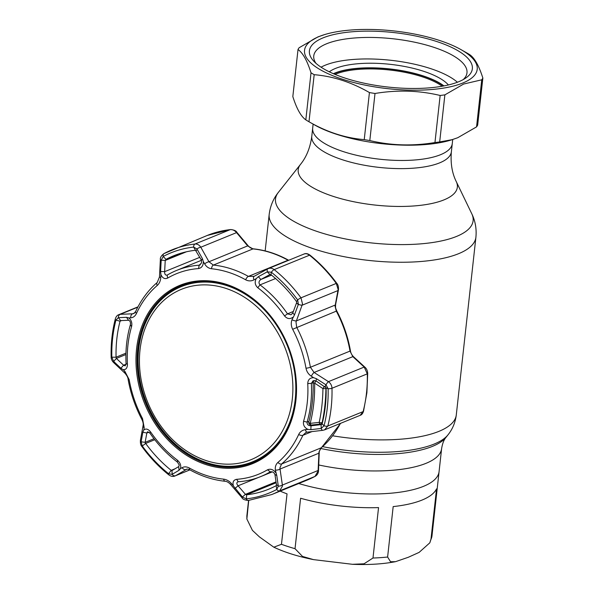 <?xml version="1.0" encoding="UTF-8"?>
<svg xmlns="http://www.w3.org/2000/svg" width="594" height="594" viewBox="0 0 594 594"><rect width="100%" height="100%" fill="white"/><g stroke="black" fill="none" stroke-linecap="round" stroke-linejoin="round"><path stroke-width="0.89" d="M313.127 124.116L312.674 128.2A70.226 23.463 6.3 0 0 360.989 156.252A70.226 23.463 6.3 0 0 440.57 154.692A70.226 23.463 6.3 0 0 452.272 143.614A70.226 23.463 -173.7 0 1 440.57 154.692A70.226 23.463 -173.7 0 1 360.989 156.252A70.226 23.463 -173.7 0 1 312.674 128.2L311.776 136.36A70.226 23.463 6.3 0 0 360.09 164.404A70.226 23.463 6.3 0 0 439.671 162.853A70.226 23.463 6.3 0 0 451.373 151.774L452.725 139.523M423.567 486.315A93.102 31.111 -173.7 0 1 298.767 483.523A93.102 31.111 6.3 0 0 423.567 486.315A93.102 31.111 6.3 0 0 439.077 471.621A93.102 31.111 -173.7 0 1 423.567 486.315M422.044 500.066A93.102 31.111 -173.7 0 1 393.176 506.593L387.615 557.024L390.525 561.731L395.5 561.679L408.286 557.283L419.134 552.383L429.833 542.805L430.969 539.322L436.538 488.892A93.102 31.111 -173.7 0 1 422.044 500.066M248.738 500.423L246.859 519L252.42 530.36L259.43 536.902L273.819 547.193L281.467 544.297L287.036 493.866A93.102 31.111 -173.7 0 1 280.145 491.119M300.601 498.255L295.032 548.685L302.487 556.422L313.506 559.622L352.435 564.3L364.011 563.81L372.987 558.026L378.549 507.595A93.102 31.111 -173.7 0 1 300.601 498.255M442.188 86.227A62.392 20.849 6.3 0 0 335.84 74.057A62.392 20.849 6.3 0 0 335.038 74.399M333.746 73.856A63.127 21.094 -173.7 0 1 335.313 73.173A63.127 21.094 -173.7 0 1 443.57 85.974M443.948 85.907A63.617 21.258 6.3 0 0 334.905 73.04A63.617 21.258 6.3 0 0 333.39 73.701M448.388 84.957A63.617 21.258 6.3 0 0 396.963 65.192A63.617 21.258 6.3 0 0 335.41 68.459A63.617 21.258 6.3 0 0 329.269 71.807M457.395 82.239A75.854 25.342 6.3 0 0 394.973 60.781A75.854 25.342 6.3 0 0 325.289 65.184A75.854 25.342 6.3 0 0 321.064 67.189M324.688 34.563L317.931 36.902L299.124 47.735A94.201 31.475 6.3 0 0 298.017 49.51L292.827 96.584C296.651 108.687 300.98 116.446 305.821 119.862A94.201 31.475 6.3 0 0 308.984 121.763L314.701 125.007A86.865 29.024 6.3 0 0 450.995 140.058L457.751 137.719L476.551 126.886A94.201 31.475 6.3 0 0 477.658 125.111L482.855 78.037C478.987 65.852 474.658 58.093 469.861 54.759A94.201 31.475 6.3 0 0 466.698 52.859L460.974 49.614A86.865 29.024 6.3 0 0 324.688 34.563A86.865 29.024 6.3 0 0 319.015 36.568A86.865 29.024 6.3 0 0 342.916 79.381A86.865 29.024 6.3 0 0 462.741 83.041A86.865 29.024 6.3 0 0 460.974 49.614M305.821 119.862L311.018 72.787A94.201 31.475 6.3 0 0 314.181 74.688L308.984 121.763C326.915 132.106 345.329 138.06 364.233 139.627A94.201 31.475 6.3 0 0 369.81 140.548C390.934 145.597 412.644 146.258 434.957 142.538A94.201 31.475 6.3 0 0 439.679 141.936L452.435 139.612M311.018 72.787C307.187 60.677 302.858 52.925 298.017 49.51M364.233 139.627L369.431 92.56C351.492 82.217 333.078 76.262 314.181 74.688M369.431 92.56A94.201 31.475 6.3 0 0 375.007 93.481L369.81 140.548M434.957 142.538L440.154 95.471C419.03 90.422 397.312 89.761 375.007 93.481M440.154 95.471A94.201 31.475 6.3 0 0 444.876 94.862L439.679 141.936M476.551 126.886L481.749 79.811L463.676 84.029L444.876 94.862M323.062 37.875A81.965 27.391 -173.7 0 1 429.529 39.345A81.965 27.391 -173.7 0 1 465.993 77.866A81.965 27.391 -173.7 0 1 458.694 81.734A81.965 27.391 -173.7 0 1 380.19 86.056A81.965 27.391 -173.7 0 1 313.632 61.041A81.965 27.391 -173.7 0 1 323.062 37.875M315.963 63.328A77.072 25.757 -173.7 0 1 313.758 55.933A77.072 25.757 -173.7 0 1 326.603 43.77A77.072 25.757 -173.7 0 1 413.951 42.063A77.072 25.757 -173.7 0 1 466.981 72.847A77.072 25.757 -173.7 0 1 463.216 79.589M481.749 79.811A94.201 31.475 6.3 0 0 482.855 78.037M268.391 268.562L304.009 254.024C305.821 253.163 307.833 253.556 310.053 255.197L310.053 255.197C320.01 263.194 328.92 272.579 336.791 283.353C338.105 284.726 338.654 286.947 338.432 289.998L335.61 304.507C335.536 308.538 335.298 307.224 336.768 310.952C343.399 323.589 347.95 336.872 350.438 350.794C350.764 353.029 351.811 355.019 353.564 356.771L353.564 356.771A2.45 1.129 132.4 0 0 352.843 356.652L350.022 351.091A111.33 89.367 -112.2 0 0 336.301 311.078L335.061 306.192L338.135 289.441L336.278 283.412A132.128 106.066 -112.2 0 0 309.496 255.205C307.373 253.608 305.375 253.296 303.504 254.277M225.208 481.281C213.12 480.026 201.359 476.225 189.924 469.884L189.924 469.884C187.986 469.097 186.835 468.896 186.471 469.29L186.019 469.512A3.668 2.628 -120.6 0 1 182.143 467.656C184.296 466.483 186.754 466.632 189.531 468.109A108.383 86.999 -112.2 0 0 223.634 479.143A3.668 2.012 -84.2 0 0 225.208 481.281L225.208 481.281C226.923 481.407 228.727 482.484 230.621 484.496L231.504 483.62L242.552 497.185L246.339 498.849A129.759 104.158 -112.2 0 0 276.737 489.478L278.304 486.167L276.782 475.556L275.364 470.106C274.97 466.884 275.839 464.315 277.947 462.399A108.383 86.999 -112.2 0 0 298.693 434.474C300.059 431.712 302.287 430.115 305.39 429.677L307.892 429.373C304.395 427.628 302.955 424.925 303.571 421.28A108.338 86.969 -112.2 0 0 307.217 402.932A108.338 86.969 -112.2 0 0 307.737 383.568C307.944 379.714 309.897 377.747 313.595 377.68L311.293 376.195C308.442 374.272 306.675 371.621 306.007 368.235A108.383 86.999 -112.2 0 0 292.649 329.276C291.09 326.143 290.86 322.98 291.958 319.802A3.668 1.025 20.2 0 0 296.399 320.901L296.012 322.134L296.673 327.249A111.33 89.367 67.8 0 1 310.402 367.263L314.085 372.468L328.46 381.652C330.65 383.293 331.831 385.491 331.987 388.253A132.128 106.066 67.8 0 1 331.185 407.543A132.128 106.066 67.8 0 1 327.821 426.002L324.584 429.863L322.846 430.308A3.668 1.589 83.2 0 1 321.183 428.43L324.027 425.809A129.759 104.158 -112.2 0 0 327.324 407.684A129.759 104.158 -112.2 0 0 328.118 388.736L325.995 384.838L316.476 378.734L315.993 380.88L313.135 380.732L311.36 383.375A111.33 89.367 67.8 0 1 310.825 403.267A111.33 89.367 67.8 0 1 307.083 422.126C306.987 424.51 308.308 425.742 311.026 425.824L321.124 424.628L321.183 428.43M291.958 319.802L294.535 314.746L298.381 304.314L297.661 299.933A3.668 0.646 -36.1 0 1 300.98 297.824L302.509 303.98L296.399 320.901L335.157 305.078A2.45 1.285 -168.9 0 0 335.61 304.507M278.304 486.167A3.668 1.381 -8.4 0 0 282.365 485.068L282.38 486.271L279.67 490.837L314.969 476.425A2.45 1.455 62 0 0 315.05 476.388L307.105 480.115A132.128 106.066 -112.2 0 0 314.969 476.425L318.518 470.337L319.208 453.074C319.075 451.492 319.817 449.695 321.436 447.683L340.681 423.292M275.364 470.106A3.668 1.359 -8.1 0 0 280.041 469.052L282.365 485.068L318.117 470.478L318.971 451.952L321.206 447.824A111.33 89.367 -112.2 0 0 340.414 423.403M277.947 462.399A3.668 2.116 49.4 0 0 281.578 463.996L279.915 467.894L280.041 469.052L319.208 453.074M292.879 317.27C289.879 319.357 287.095 318.904 284.533 315.911A108.338 86.969 -112.2 0 0 257.774 287.726C255.012 285.113 254.484 282.083 256.2 278.638L254.009 279.833C251.232 281.266 248.441 281.244 245.641 279.781A108.383 86.999 -112.2 0 0 211.546 268.748C208.628 268.369 206.326 266.743 204.64 263.87L203.319 261.538C203.371 265.555 201.782 267.901 198.544 268.577A108.338 86.969 -112.2 0 0 167.619 278.103C164.701 279.329 162.474 278.163 160.929 274.606L160.781 277.391C160.551 280.865 159.363 283.568 157.224 285.491A108.383 86.999 -112.2 0 0 136.486 313.417C135.142 316.171 133.234 317.634 130.754 317.82L128.764 317.916C131.378 320.018 132.321 322.921 131.593 326.611A108.338 86.969 -112.2 0 0 127.955 344.966A108.338 86.969 -112.2 0 0 127.428 364.322C127.331 368.139 125.876 369.899 123.055 369.609L124.851 371.302L129.173 379.655A108.383 86.999 -112.2 0 0 142.53 418.614L144.194 427.695L143.77 430.019C145.894 428.289 148.181 428.942 150.631 431.986A108.338 86.969 -112.2 0 0 177.391 460.164C180.272 462.733 181.289 465.562 180.45 468.651L182.143 467.656M321.74 424.376L322.134 423.834A126.01 101.151 -112.2 0 0 325.341 406.222A126.01 101.151 -112.2 0 0 326.113 387.83L315.993 380.88M296.629 302.68L296.532 301.589A126.01 101.151 -112.2 0 0 270.99 274.68L269.691 274.651L260.848 279.499C258.732 281.185 258.449 282.982 260.016 284.882A111.33 89.367 67.8 0 1 287.518 313.847L290.971 314.775L292.745 313.083L296.629 302.68M199.822 257.313L164.649 271.666C164.597 274.406 165.511 275.512 167.374 275A111.33 89.367 67.8 0 1 176.648 270.411A111.33 89.367 67.8 0 1 199.153 265.206L201.552 262.934L201.5 260.306L195.493 250.267A126.01 101.151 -112.2 0 0 173.47 255.851A126.01 101.151 -112.2 0 0 165.971 259.37L165.229 260.447L164.649 271.666L160.595 271.436L160.929 274.606M126.069 364.204L123.589 365.213L125.186 365.874L126.077 363.595A111.33 89.367 67.8 0 1 126.611 343.703A111.33 89.367 67.8 0 1 130.353 324.844L130.465 324.339C130.598 322.022 129.96 320.671 128.549 320.27L120.545 320.612L120.047 321.198A126.01 101.151 -112.2 0 0 116.068 357.202L116.365 358.42L123.589 365.213L120.894 368.258L123.055 369.609M179.247 465.005L177.42 462.087A111.33 89.367 67.8 0 1 149.918 433.123L147.527 431.756L146.837 433.011L145.144 442.337L145.649 443.443A126.01 101.151 -112.2 0 0 171.191 470.351L171.97 470.596L178.727 466.594L179.247 465.005M235.001 488.431L238.075 485.788L245.433 494.349L246.688 494.765A126.01 101.151 -112.2 0 0 268.711 489.181A126.01 101.151 -112.2 0 0 276.21 485.662L276.44 484.793L278.274 485.929M276.01 481.868L245.433 494.349L242.382 496.992M276.782 475.556L274.933 474.428C273.827 472.156 272.208 471.339 270.062 471.97A111.33 89.367 67.8 0 1 260.788 476.559A111.33 89.367 67.8 0 1 238.283 481.764L237.711 481.89M276.44 484.793L274.933 474.428M233.331 485.751C232.403 482.09 233.501 479.945 236.62 479.321A108.338 86.969 -112.2 0 0 267.545 469.787C270.574 468.518 273.299 469.483 275.727 472.683M270.307 471.851L267.545 469.787M236.62 479.321L238.283 481.764C236.442 482.365 236.375 483.702 238.075 485.788L258.516 477.442M223.634 479.143C226.574 479.514 229.195 481.006 231.504 483.62M175.03 468.785L171.191 470.351L168.599 473.715A3.668 1.247 -51.3 0 0 168.711 474.792L168.711 474.792C158.761 466.802 149.859 457.425 141.996 446.666L141.996 446.666C140.756 445.389 140.229 443.265 140.414 440.31L140.414 440.31A3.668 2.005 10.2 0 0 141.127 441.81L142.293 446.005A129.759 104.158 -112.2 0 0 168.599 473.715L172.06 474.391L178.987 470.314L178.727 466.594M178.987 470.314L180.45 468.651M171.926 470.619L172.215 474.302M186.85 469.178L175.572 475.697A3.668 2.643 -120.6 0 1 172.06 474.391M189.88 469.861L175.059 475.95C173.062 476.841 170.946 476.455 168.711 474.792M153.995 438.728L145.144 442.337L141.127 441.81M143.77 430.019L142.842 432.246L146.837 433.011L148.99 432.128M142.842 432.246L141.164 441.594M140.414 440.31L143.043 425.868A3.668 1.982 10.4 0 0 144.194 427.695M143.043 425.868C143.496 424.079 143.072 421.859 141.766 419.216C135.157 406.6 130.613 393.347 128.133 379.447C128.044 377.613 126.975 375.527 124.926 373.188L124.926 373.188A3.668 1.745 -46.9 0 1 124.851 371.302M128.549 320.27L126.522 317.315L118.51 317.679L120.545 320.612L120.047 321.198L121.592 320.567M113.513 361.286A3.668 1.767 -46.6 0 0 113.751 362.682L113.751 362.682C111.976 360.944 111.108 358.947 111.145 356.675L111.145 356.675C110.826 343.577 112.214 331.007 115.31 318.963L115.31 318.963C116.023 316.609 117.218 315.162 118.904 314.634L120.24 314.33A3.668 2.591 87.6 0 0 118.325 317.686L115.927 320.129A129.759 104.158 -112.2 0 0 111.835 357.202L113.677 361.442L116.365 358.42L125.921 354.521M113.677 361.442L120.894 368.258M128.764 317.916L126.522 317.315M137.801 307.165L120.24 314.33L132.618 313.795A3.668 2.576 87.5 0 0 130.754 317.82M134.675 312.956L132.618 313.795L133.806 313.55L135.677 311.471A3.668 1.752 24.7 0 0 136.486 313.417M135.677 311.471C141.016 299.925 148.196 290.266 157.224 282.484L159.474 277.012A3.668 0.401 2.8 0 0 160.781 277.391M167.137 275.119L167.619 278.103M198.544 268.577L199.153 265.206L199.77 265.058M161.204 259.957A3.668 0.379 3 0 1 160.358 259.667C160.046 257.699 161.241 255.68 163.951 253.616A3.668 2.183 62 0 1 164.07 253.556A132.128 106.066 67.8 0 1 171.941 249.866A132.128 106.066 67.8 0 1 195.032 244.015C197.342 243.859 199.265 244.928 200.802 247.215A3.668 1.091 150.9 0 0 196.948 248.938L193.614 247.089A129.759 104.158 -112.2 0 0 163.216 256.459L161.189 260.209L165.229 260.447L186.486 251.767M161.189 260.209L160.595 271.436M201.5 260.306L202.368 258.561L197.074 249.153L196.228 250.891M203.319 261.538L202.368 258.561M204.64 263.87A3.668 1.069 -29.4 0 1 208.954 261.761L213.365 265.08A111.33 89.367 67.8 0 1 248.396 276.403L254.106 276.358A3.668 1.671 -118.8 0 0 253.994 276.403L253.489 276.648M269.966 274.539L267.241 271.837L258.383 276.678L260.848 279.499L271.547 275.133M294.535 314.746L292.745 313.083M296.517 302.903L298.299 304.544M258.383 276.678L256.2 278.638M296.532 301.589L297.661 299.933A129.759 104.158 -112.2 0 0 271.354 272.23L267.241 271.837M307.892 429.373L310.855 429.677L311.026 425.824L313.573 424.784M310.855 429.677L320.953 428.467M316.476 378.734L313.595 377.68M325.297 386.82L325.787 384.697M305.39 429.677A3.668 1.619 83.3 0 0 307.247 432.157L305.873 432.506L302.888 435.305A111.33 89.367 67.8 0 1 281.578 463.996L321.206 447.824A2.45 1.411 49.4 0 0 321.436 447.683M307.247 432.157L322.846 430.308M325.995 384.838A3.668 0.765 -57.5 0 1 328.46 381.652L364.204 367.062L352.843 356.652L314.085 372.468A3.668 0.787 -57.3 0 0 311.293 376.195M298.381 304.314A3.668 0.995 20.4 0 0 302.227 305.168L337.971 290.577A2.45 1.299 -169.1 0 0 338.432 289.998M267.753 268.867L267.656 268.911A3.668 1.641 -118.7 0 1 267.753 268.867C269.914 267.775 272.059 268.02 274.19 269.617A132.128 106.066 67.8 0 1 300.98 297.824L336.278 283.412A2.45 0.431 143.9 0 1 336.791 283.353M267.449 271.733A3.668 1.641 -118.7 0 1 267.656 268.911L253.994 276.403A3.668 1.671 -118.8 0 0 254.009 279.833M242.552 497.185L241.996 497.742C242.634 499.22 244.758 500.133 248.374 500.467L271.8 494.527A132.128 106.066 67.8 0 0 279.67 490.837A3.668 2.183 62 0 1 276.737 489.478L276.21 485.662M207.247 235.454L230.561 229.551C234.11 229.9 236.234 230.843 236.924 232.388L236.546 232.625C234.734 230.457 232.662 229.447 230.331 229.611A132.128 106.066 -112.2 0 0 207.247 235.454L163.951 253.616A3.668 2.183 62 0 0 163.216 256.459L165.971 259.37L181.296 253.111M288.365 260.41L288.016 260.231A111.33 89.367 -112.2 0 0 252.985 248.901L247.713 245.938L236.546 232.625L200.802 247.215L208.954 261.761L248.099 245.708C249.569 247.468 251.329 248.515 253.371 248.841L253.371 248.841A2.45 1.344 95.8 0 0 252.985 248.901L213.365 265.08A3.668 2.012 -84.2 0 0 211.546 268.748M367.701 373.485L366.892 392.745L363.528 411.211C362.786 413.528 361.664 414.902 360.157 415.34L363.127 411.597A132.128 106.066 -112.2 0 0 366.483 393.131A132.128 106.066 -112.2 0 0 367.292 373.849L364.204 367.062A2.45 1.143 132.6 0 1 364.931 367.196L364.931 367.196C366.632 368.681 367.552 370.775 367.701 373.485L367.701 373.485A2.45 0.624 178.6 0 1 367.292 373.849L331.987 388.253A3.668 0.936 -1.4 0 1 328.118 388.736L326.113 387.83M316.149 380.984A2.45 0.594 123.2 0 0 314.62 383.123A2.45 0.535 178.8 0 1 313.157 382.662A2.45 0.535 178.8 0 1 313.187 382.573M314.092 380.776L313.261 381.957M326.121 388.335A800.467 267.471 -173.7 0 1 325.92 388.409C325.742 400.267 324.487 411.657 322.148 422.572A800.467 267.471 6.3 0 0 322.483 422.438M322.148 422.572A2.45 1.01 -167.9 0 1 319.208 422.379A2.45 1.114 83.9 0 0 320.47 424.049A2.45 1.114 83.9 0 0 320.641 424.005A2.45 1.931 69.3 0 0 321.072 423.908A2.45 1.931 69.3 0 0 322.148 422.572M324.539 386.338A2.45 0.572 123 0 0 322.936 388.58L314.62 383.123C314.917 397.304 313.432 410.721 310.172 423.366L319.208 422.379C321.525 411.583 322.772 400.311 322.936 388.58A2.45 0.616 0.8 0 0 325.92 388.409M314.382 380.487A2.45 2.45 0 0 0 313.157 382.662C313.424 396.532 311.984 409.63 308.821 421.963A2.45 2.45 0 0 0 311.449 425.007A2.45 1.136 84 0 1 310.172 423.366A2.45 1.077 -165.6 0 1 308.821 421.963L308.821 421.963A2.45 1.077 -165.6 0 1 308.85 421.889M321.072 423.908A2.45 2.45 0 0 1 320.47 424.049L311.449 425.007A2.45 1.136 84 0 0 311.62 424.962M209.303 461.545A92.025 73.871 -112.2 0 0 292.582 396.124A92.025 73.871 -112.2 0 0 223.01 287.511A92.025 73.871 -112.2 0 0 139.738 352.933A92.025 73.871 -112.2 0 0 209.303 461.545M224.012 284.771A94.572 75.913 67.8 0 1 294.394 370.819A94.572 75.913 67.8 0 1 252.702 461.753A94.572 75.913 67.8 0 1 209.927 463.624A94.572 75.913 67.8 0 1 139.545 377.576A94.572 75.913 67.8 0 1 181.229 286.642A94.572 75.913 67.8 0 1 224.012 284.771M252.702 461.753L253.519 461.427A94.572 75.913 -112.2 0 0 284.489 434.348M223.114 283.984A94.572 75.913 -112.2 0 0 182.039 286.308L181.229 286.642M320.693 448.477A98.344 32.863 6.3 0 0 432.469 446.361A98.344 32.863 6.3 0 0 446.049 437.303L448.01 434.823C452.569 429.135 455.331 422.505 456.289 414.931L475.905 237.288C476.707 228.898 475.326 221.05 471.77 213.751A99.398 33.212 6.3 0 1 456.548 236.427A99.398 33.212 6.3 0 1 334.385 236.471A99.398 33.212 6.3 0 1 278.348 192.404C273.285 198.745 270.225 206.096 269.179 214.471A103.987 34.749 6.3 0 0 340.726 256.007A103.987 34.749 6.3 0 0 458.575 253.697A103.987 34.749 6.3 0 0 475.905 237.288M322.631 446.636A100.059 33.435 6.3 0 0 434.192 444.045A100.059 33.435 6.3 0 0 448.01 434.823M332.677 435.796A103.987 34.749 6.3 0 0 438.966 431.341A103.987 34.749 6.3 0 0 456.289 414.931M278.348 192.404L300.49 164.404A80.056 26.752 6.3 0 0 345.619 199.903A80.056 26.752 6.3 0 0 444.015 199.866A80.056 26.752 6.3 0 0 456.266 181.608C452.041 173.077 450.408 163.135 451.373 151.774M318.74 464.968A93.102 31.111 6.3 0 0 426.106 463.298A93.102 31.111 6.3 0 0 441.617 448.604C442.456 443.488 443.933 439.716 446.049 437.303M246.859 519L246.918 515.369A93.102 31.111 6.3 0 0 246.874 517.248M281.467 544.297A93.102 31.111 6.3 0 0 295.032 548.685M372.987 558.026A93.102 31.111 6.3 0 0 387.615 557.024M430.969 539.322A93.102 31.111 6.3 0 0 431.994 535.803L429.833 542.805M363.528 411.211A2.45 0.995 -165.5 0 1 363.127 411.597L327.821 426.002A3.668 1.485 14.5 0 1 324.027 425.809L322.134 423.834M136.59 348.73A96.287 77.294 67.8 0 1 226.21 284.281A96.287 77.294 67.8 0 1 295.916 400.252A96.287 77.294 67.8 0 1 206.296 464.694A96.287 77.294 67.8 0 1 136.59 348.73M254.351 461.961C277.717 450.742 291.424 430.071 295.463 399.97C300.312 361.263 279.752 316.26 247.705 295.433C225.646 281.177 203.839 277.814 182.261 285.343A95.411 76.589 -112.2 0 0 137.711 348.804A95.411 76.589 -112.2 0 0 171.681 442.062A95.411 76.589 -112.2 0 0 254.351 461.961A95.411 76.589 -112.2 0 0 295.552 400.104M254.715 461.798A95.389 76.567 67.8 0 1 172.26 441.58A95.389 76.567 67.8 0 1 138.461 348.515A95.389 76.567 67.8 0 1 182.64 285.202M247.616 463.572A94.654 75.98 -112.2 0 0 282.053 438.246M303.571 421.28L307.083 422.126L308.977 421.346M126.077 363.595L127.428 364.322M276.136 482.744L246.688 494.765L246.339 498.849A3.668 2.131 83.7 0 0 248.374 500.467M270.582 471.755L270.062 471.97M175.104 475.928L189.917 469.884A3.668 1.544 -60.9 0 1 189.531 468.109M177.391 460.164L177.42 462.087M150.631 431.986L149.918 433.123M154.767 439.723L145.649 443.443L142.293 446.005A3.668 0.646 -36.1 0 0 141.996 446.666M141.766 419.216L142.53 418.614M128.133 379.447A3.668 0.564 -10 0 0 129.173 379.655M130.353 324.844L131.593 326.611M125.95 353.17L116.068 357.202L111.835 357.202A3.668 0.936 -1.4 0 1 111.145 356.675M115.31 318.963A3.668 1.485 14.5 0 0 115.927 320.129L120.047 321.198M157.224 282.484A3.668 2.116 49.4 0 0 157.224 285.491M199.153 265.206L200.364 264.709M230.561 229.551A2.45 1.426 83.7 0 0 230.331 229.611L195.032 244.015A3.668 2.131 83.7 0 0 193.614 247.089L195.493 250.267M284.533 315.911L287.518 313.847L293.339 311.464M275.571 278.534L260.016 284.882L257.774 287.726M270.99 274.68L271.354 272.23A3.668 1.247 -51.3 0 1 274.19 269.617L309.496 255.205A2.45 0.832 128.7 0 1 310.053 255.197M313.157 382.64L311.36 383.375L307.737 383.568M298.693 434.474A3.668 1.752 24.7 0 0 302.888 435.305L311.976 431.6M306.007 368.235A3.668 0.564 -10 0 0 310.402 367.263L350.022 351.091A2.45 0.379 170 0 0 350.438 350.794M292.649 329.276L336.768 310.952M245.641 279.781A3.668 1.544 -60.9 0 1 248.396 276.403L288.016 260.231A2.45 1.032 119.1 0 1 288.573 260.217L288.691 260.283M218.644 282.9A94.654 75.98 -112.2 0 0 176.321 288.899M318.518 470.337C318.503 473.039 317.352 475.059 315.05 476.388A2.45 1.455 62 0 0 315.162 476.321M265.162 250.898L269.179 214.471M431.994 535.803L441.617 448.604M300.49 164.404C306.474 157.009 310.239 147.661 311.776 136.36M456.266 181.608L471.77 213.751M246.918 515.369L248.559 500.445M395.5 561.679C382.803 564.092 368.443 564.968 352.435 564.3M313.506 559.622C298.218 556.548 284.986 552.405 273.819 547.193M272.312 471.859L260.788 476.559M113.751 362.682L124.926 373.188M201.485 260.276L176.648 270.411M160.358 259.667L159.474 277.012M230.621 484.496L241.996 497.742M307.105 480.115L271.8 494.527M137.957 306.86L118.904 314.634M360.157 415.34L324.584 429.863M236.924 232.388L248.099 245.708M253.371 248.841C265.414 250.096 277.146 253.89 288.573 260.217M353.564 356.771L364.931 367.196"/></g></svg>
